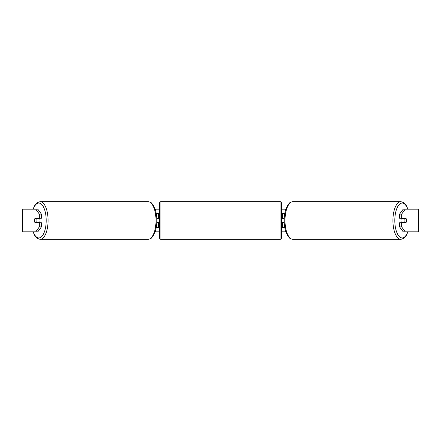 <?xml version="1.0" encoding="UTF-8"?>
<svg xmlns="http://www.w3.org/2000/svg" width="441" height="441" viewBox="0 0 441 441"><rect width="100%" height="100%" fill="white"/><g stroke="black" fill="none" stroke-linecap="round" stroke-linejoin="round"><path stroke-width="0.66" d="M158.413 218.516L158.413 218.234L156.748 218.234M158.413 218.234L158.413 213.411L156.197 213.411M156.197 227.589L158.413 227.589L158.413 222.485M156.996 222.766L156.996 218.234M156.748 222.766L158.413 222.766M284.803 213.411L282.587 213.411L282.587 218.234L284.252 218.234M284.803 227.589L282.587 227.589L282.587 222.485M284.004 222.766L284.004 222.485L282.301 222.485L282.301 223.333L281.452 223.333M284.004 222.485L284.004 218.234M282.587 218.516L282.587 218.234M284.252 222.766L282.587 222.766M401.459 222.766A2.833 1.196 -90 0 1 400.979 220.5A2.833 1.196 -90 0 1 401.459 218.234M404.061 220.5A2.833 1.196 -90 0 1 404.403 218.516L406.117 218.516A2.833 1.196 -90 0 1 406.459 220.5A2.833 1.196 -90 0 1 406.117 222.485L404.403 222.485A2.833 1.196 -90 0 1 404.061 220.5M402.231 218.234A2.833 1.196 -90 0 0 402.093 218.516L404.403 218.516M403.664 218.234A2.833 1.196 -90 0 1 403.802 218.516M403.802 222.485A2.833 1.196 -90 0 1 403.664 222.766M402.231 222.766A2.833 1.196 -90 0 1 402.093 222.485L404.403 222.485M41.388 214.072L41.388 218.234L35.021 218.234A2.833 1.196 -90 0 0 34.541 220.5A2.833 1.196 -90 0 0 35.021 222.766L41.388 222.766L41.388 226.928L37.794 231.839L22.05 231.839L22.05 209.161L37.794 209.161L41.388 214.072L39.337 214.072L35.738 209.161M37.077 222.766A2.833 1.196 90 0 1 36.939 222.485M155.122 209.161L159.548 209.161M281.452 209.161L285.878 209.161M155.122 231.839L159.548 231.839M281.452 231.839L285.878 231.839M405.262 231.839L418.95 231.839L418.95 209.161L405.262 209.161L401.663 214.072L399.612 214.072L399.612 218.234L405.979 218.234A2.833 1.196 -90 0 1 405.979 222.766L401.663 222.766L401.663 226.928L405.262 231.839L403.206 231.839L399.612 226.928L399.612 222.766L401.663 222.766M401.663 218.234L401.663 214.072M399.612 226.928L401.663 226.928M403.923 222.766A2.833 1.196 90 0 0 404.061 222.485M404.061 218.516A2.833 1.196 90 0 0 403.923 218.234M399.612 214.072L403.206 209.161L405.262 209.161M39.337 218.234L39.337 214.072M36.939 218.516A2.833 1.196 90 0 1 37.077 218.234M35.738 231.839L39.337 226.928L39.337 222.766M39.337 226.928L41.388 226.928M22.05 231.839L22.05 209.161M39.541 222.766A2.833 1.196 -90 0 0 40.021 220.5A2.833 1.196 -90 0 0 39.541 218.234M36.597 222.485A2.833 1.196 -90 0 0 36.939 220.5A2.833 1.196 -90 0 0 36.597 218.516L34.883 218.516A2.833 1.196 -90 0 0 34.541 220.5A2.833 1.196 -90 0 0 34.883 222.485L38.907 222.485A2.833 1.196 -90 0 1 38.769 222.766M37.198 222.485A2.833 1.196 -90 0 0 37.336 222.766M36.597 218.516L38.907 218.516A2.833 1.196 -90 0 0 38.769 218.234M37.336 218.234A2.833 1.196 -90 0 0 37.198 218.516M160.965 201.647A1.417 1.417 0 0 0 159.548 203.064L159.548 237.936A1.417 1.417 0 0 0 160.965 239.353L280.035 239.353A1.417 1.417 0 0 0 281.452 237.936L281.452 203.064A1.417 1.417 0 0 0 280.035 201.647L160.965 201.647L160.965 239.353M159.548 217.667L158.699 217.667L158.699 218.516L156.996 218.516M156.996 222.485L158.699 222.485L158.699 223.333L159.548 223.333M284.004 218.516L282.301 218.516L282.301 217.667L281.452 217.667M400.891 239.353L292.978 239.353A18.853 7.966 -90 0 1 285.013 220.5A18.853 7.966 -90 0 1 292.978 201.647L400.891 201.647A18.853 7.966 90 0 0 392.925 220.5A18.853 7.966 90 0 0 400.891 239.353L404.006 238.228L406.018 236.007L407.991 231.839M407.776 231.839A17.436 7.37 -90 0 1 399.623 236.856A17.436 7.37 -90 0 1 394.811 220.5A17.436 7.37 -90 0 1 399.623 204.144A17.436 7.37 -90 0 1 407.776 209.161M418.581 231.839L418.581 209.161M22.419 231.839L22.419 209.161M148.022 201.647C152.162 202.425 151.599 203.439 153.148 204.993L155.177 209.332C156.252 212.656 156.798 216.377 156.809 220.5C156.798 224.623 156.252 228.344 155.177 231.668L153.148 236.007C151.599 237.561 152.162 238.575 148.022 239.353A18.853 7.966 -90 0 0 155.987 220.5A18.853 7.966 -90 0 0 148.022 201.647L40.109 201.647A18.853 7.966 90 0 1 48.075 220.5A18.853 7.966 90 0 1 40.109 239.353L36.994 238.228L34.982 236.007L33.009 231.839M33.224 231.839A17.436 7.37 -90 0 0 41.377 236.856A17.436 7.37 -90 0 0 46.189 220.5A17.436 7.37 -90 0 0 41.377 204.144A17.436 7.37 -90 0 0 33.224 209.161M280.035 239.353L280.035 201.647M400.891 201.647L404.006 202.772L406.018 204.993L407.991 209.161M292.978 201.647C288.838 202.425 289.401 203.439 287.852 204.993L285.823 209.332C284.748 212.656 284.202 216.377 284.191 220.5C284.202 224.623 284.748 228.344 285.823 231.668L287.852 236.007C289.401 237.561 288.838 238.575 292.978 239.353M148.022 239.353L40.109 239.353M40.109 201.647L36.994 202.772L34.982 204.993L33.009 209.161"/></g></svg>

